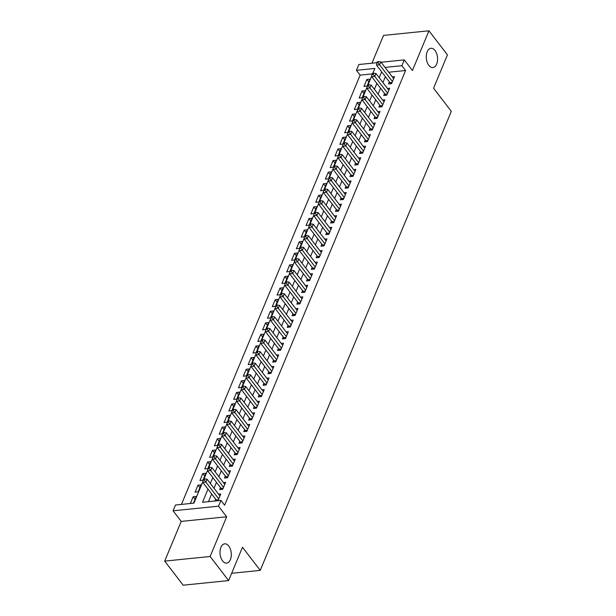<?xml version="1.0" encoding="UTF-8"?>
<svg xmlns="http://www.w3.org/2000/svg" width="616" height="616" viewBox="0 0 616 616"><rect width="100%" height="100%" fill="white"/><g stroke="black" fill="none" stroke-linecap="round" stroke-linejoin="round"><path stroke-width="0.92" d="M428.836 65.334A9.679 5.598 -95.8 0 1 426.387 54.901A9.679 5.598 -95.8 0 1 430.946 48.287A9.679 5.598 -95.8 0 1 435.012 50.497A9.679 5.598 -95.8 0 1 437.46 60.93A9.679 5.598 -95.8 0 1 432.902 67.544A9.679 5.598 -95.8 0 1 428.836 65.334M222.561 560.883A9.679 5.598 -95.8 0 1 220.112 550.458A9.679 5.598 -95.8 0 1 224.671 543.836A9.679 5.598 -95.8 0 1 228.736 546.045A9.679 5.598 -95.8 0 1 231.185 556.479A9.679 5.598 -95.8 0 1 226.626 563.101A9.679 5.598 -95.8 0 1 222.561 560.883M372.249 73.905L360.137 75.137L356.441 70.316L358.851 64.518L376.923 62.686M231.655 573.288L260.237 570.385L451.312 111.35L433.564 88.219L447.439 54.893L428.952 30.8L383.514 35.42L371.949 63.186M260.237 570.385L242.488 547.254L228.613 580.58L183.175 585.2L164.688 561.107L210.133 556.487L226.657 516.785L218.526 506.183L173.081 510.803L175.491 505.005L193.917 503.133L202.949 481.435M226.657 516.785L181.212 521.405L164.688 561.107M181.212 521.405L173.081 510.803M360.137 75.137L181.451 504.404M228.613 580.58L210.133 556.487M389.381 81.874L388.534 83.907L391.607 83.591L394.502 76.638L392.276 76.861M384.553 93.47L383.714 95.495L386.779 95.187L389.674 88.227L387.449 88.458M379.733 105.059L378.886 107.084L381.959 106.776L384.854 99.823L382.621 100.046M374.905 116.647L374.058 118.68L377.131 118.364L380.026 111.411L377.8 111.642M370.077 128.244L369.238 130.269L372.303 129.961L375.198 123.008L372.973 123.231M365.257 139.832L364.41 141.865L367.483 141.549L370.378 134.596L368.145 134.819M360.429 151.428L359.582 153.453L362.655 153.145L365.55 146.184L363.325 146.416M355.601 163.017L354.762 165.049L357.827 164.734L360.722 157.781L358.497 158.004M350.781 174.613L349.934 176.638L353.007 176.33L355.902 169.369L353.676 169.6M345.953 186.201L345.106 188.226L348.179 187.919L351.074 180.965L348.849 181.189M341.125 197.79L340.286 199.823L343.358 199.507L346.246 192.554L344.021 192.785M336.305 209.386L335.458 211.411L338.531 211.103L341.426 204.15L339.2 204.373M331.477 220.975L330.63 223.007L333.703 222.692L336.598 215.739L334.373 215.962M326.649 232.571L325.81 234.596L328.882 234.288L331.778 227.327L329.545 227.558M321.829 244.159L320.982 246.192L324.055 245.876L326.95 238.923L324.724 239.147M317.001 255.755L316.154 257.781L319.227 257.473L322.122 250.512L319.897 250.743M312.181 267.344L311.334 269.377L314.406 269.061L317.302 262.108L315.069 262.331M307.353 278.933L306.506 280.965L309.579 280.65L312.474 273.697L310.248 273.928M302.525 290.529L301.686 292.554L304.751 292.246L307.646 285.293L305.421 285.516M297.705 302.117L296.858 304.15L299.93 303.834L302.826 296.881L300.593 297.105M292.877 313.713L292.03 315.738L295.103 315.43L297.998 308.47L295.772 308.701M288.049 325.302L287.21 327.335L290.275 327.019L293.17 320.066L290.945 320.289M283.229 336.898L282.382 338.923L285.454 338.615L288.35 331.654L286.117 331.885M278.401 348.487L277.554 350.519L280.627 350.204L283.522 343.251L281.296 343.474M273.573 360.083L272.734 362.108L275.799 361.792L278.694 354.839L276.469 355.07M268.753 371.671L267.906 373.696L270.978 373.388L273.874 366.435L271.641 366.659M263.925 383.26L263.078 385.293L266.15 384.977L269.046 378.024L266.82 378.247M259.097 394.856L258.258 396.881L261.323 396.573L264.218 389.612L261.993 389.843M254.277 406.445L253.43 408.477L256.502 408.162L259.398 401.208L257.172 401.432M249.449 418.041L248.602 420.066L251.675 419.758L254.57 412.797L252.344 413.028M244.621 429.629L243.782 431.662L246.847 431.346L249.742 424.393L247.517 424.617M239.801 441.225L238.954 443.25L242.026 442.935L244.922 435.982L242.696 436.213M234.973 452.814L234.126 454.839L237.199 454.531L240.094 447.578L237.868 447.801M230.145 464.402L229.306 466.435L232.378 466.12L235.274 459.166L233.04 459.39M225.325 475.999L224.478 478.024L227.55 477.716L230.446 470.763L228.22 470.986M220.497 487.587L219.65 489.62L222.722 489.304L225.618 482.351L223.392 482.574M195.064 499.237L193.162 496.75L190.352 503.495M199.892 487.641L197.982 485.162L195.087 492.115L198.16 491.799L201.055 484.846L197.982 485.162M204.72 476.053L202.81 473.565L199.915 480.518L202.987 480.21L205.883 473.257L202.81 473.565M209.54 464.456L207.638 461.977L204.743 468.93L207.808 468.614L210.703 461.661L207.638 461.977M214.368 452.868L212.458 450.381L209.563 457.342L212.635 457.026L215.531 450.073L212.458 450.381M219.196 441.279L217.286 438.792L214.391 445.745L217.463 445.437L220.359 438.477L217.286 438.792M224.016 429.683L222.114 427.196L219.219 434.157L222.284 433.841L225.179 426.888L222.114 427.196M228.844 418.095L226.934 415.608L224.039 422.561L227.112 422.253L230.007 415.3L226.934 415.608M233.672 406.498L231.762 404.019L228.867 410.972L231.939 410.656L234.835 403.703L231.762 404.019M238.492 394.91L236.59 392.423L233.695 399.376L236.76 399.068L239.655 392.115L236.59 392.423M243.32 383.314L241.41 380.834L238.515 387.787L241.588 387.472L244.483 380.519L241.41 380.834M248.14 371.725L246.238 369.238L243.343 376.199L246.415 375.883L249.311 368.93L246.238 369.238M252.968 360.137L251.066 357.65L248.171 364.603L251.236 364.295L254.131 357.334L251.066 357.65M257.796 348.541L255.886 346.053L252.991 353.014L256.064 352.699L258.959 345.745L255.886 346.053M262.616 336.952L260.714 334.465L257.819 341.418L260.891 341.11L263.787 334.149L260.714 334.465M267.444 325.356L265.535 322.876L262.639 329.83L265.712 329.514L268.607 322.561L265.535 322.876M272.272 313.767L270.362 311.28L267.467 318.233L270.54 317.925L273.435 310.972L270.362 311.28M277.092 302.171L275.19 299.692L272.295 306.645L275.367 306.329L278.263 299.376L275.19 299.692M281.92 290.583L280.01 288.096L277.115 295.056L280.188 294.741L283.083 287.788L280.01 288.096M286.748 278.994L284.838 276.507L281.943 283.46L285.015 283.152L287.911 276.191L284.838 276.507M291.568 267.398L289.666 264.911L286.771 271.872L289.843 271.556L292.731 264.603L289.666 264.911M296.396 255.809L294.486 253.322L291.591 260.275L294.664 259.967L297.559 253.007L294.486 253.322M301.224 244.213L299.314 241.734L296.419 248.687L299.491 248.371L302.387 241.418L299.314 241.734M306.044 232.625L304.142 230.138L301.247 237.091L304.312 236.783L307.207 229.83L304.142 230.138M310.872 221.029L308.963 218.549L306.067 225.502L309.14 225.186L312.035 218.233L308.963 218.549M315.7 209.44L313.79 206.953L310.895 213.914L313.968 213.598L316.863 206.645L313.79 206.953M320.52 197.851L318.618 195.364L315.723 202.317L318.788 202.01L321.683 195.049L318.618 195.364M325.348 186.255L323.439 183.768L320.543 190.729L323.616 190.413L326.511 183.46L323.439 183.768M330.176 174.667L328.266 172.18L325.371 179.133L328.444 178.825L331.339 171.864L328.266 172.18M334.996 163.071L333.094 160.591L330.199 167.544L333.264 167.229L336.159 160.276L333.094 160.591M339.824 151.482L337.915 148.995L335.019 155.948L338.092 155.64L340.987 148.687L337.915 148.995M344.644 139.886L342.742 137.406L339.847 144.36L342.92 144.044L345.815 137.091L342.742 137.406M349.472 128.297L347.57 125.81L344.675 132.763L347.74 132.455L350.635 125.502L347.57 125.81M354.3 116.701L352.39 114.222L349.495 121.175L352.568 120.867L355.463 113.906L352.39 114.222M359.12 105.113L357.218 102.626L354.323 109.586L357.395 109.271L360.291 102.318L357.218 102.626M363.948 93.524L362.039 91.037L359.151 97.99L362.216 97.682L365.111 90.721L362.039 91.037M193.424 503.187L196.227 496.442L193.162 496.75M367.044 86.086L369.939 79.133L366.866 79.449L363.971 86.402L367.044 86.086M207.969 489.142L202.51 502.263L220.936 500.392L224.632 505.212L405.574 70.517L388.719 72.226M385.377 76.661L382.921 82.552M380.549 88.25L378.101 94.148M375.729 99.838L373.273 105.736M370.901 111.434L368.445 117.333M366.073 123.023L363.625 128.921M361.253 134.619L358.797 140.517M356.425 146.208L353.969 152.106M351.597 157.804L349.149 163.694M346.777 169.392L344.321 175.291M341.949 180.981L339.493 186.879M337.121 192.577L334.673 198.475M332.301 204.165L329.845 210.064M327.473 215.762L325.017 221.66M322.653 227.35L320.197 233.248M317.825 238.946L315.369 244.837M312.997 250.535L310.541 256.433M308.177 262.123L305.721 268.022M303.349 273.72L300.893 279.618M298.521 285.308L296.065 291.206M293.701 296.904L291.245 302.803M288.873 308.493L286.417 314.391M284.045 320.089L281.597 325.98M279.225 331.678L276.769 337.576M274.397 343.266L271.941 349.164M269.569 354.862L267.121 360.76M264.749 366.451L262.293 372.349M259.921 378.047L257.465 383.945M255.093 389.635L252.645 395.534M250.273 401.232L247.817 407.13M245.445 412.82L242.989 418.718M240.617 424.409L238.169 430.307M235.797 436.005L233.341 441.903M230.969 447.593L228.513 453.492M226.149 459.19L223.693 465.088M221.321 470.778L218.865 476.676M216.493 482.374L214.037 488.272M211.673 493.963L208.47 501.655M217.987 500.692L220.798 493.94L218.565 494.171M215.669 499.183L214.915 501M381.073 62.262L404.296 59.898L412.427 70.501L428.952 30.8M404.296 59.898L401.878 65.696L385.023 67.413M405.574 70.517L401.878 65.696M220.936 500.392L218.526 506.183M372.842 73.289L374.859 68.445L356.441 70.316M203.958 479.002L207.777 469.839M208.785 467.413L212.597 458.25M213.613 455.817L217.425 446.654M218.434 444.228L222.253 435.065M223.261 432.632L227.073 423.477M228.089 421.044L231.901 411.881M232.91 409.447L236.729 400.292M237.738 397.859L241.549 388.696M242.565 386.27L246.377 377.108M247.386 374.674L251.205 365.511M252.214 363.086L256.025 353.923M257.041 351.49L260.853 342.334M261.862 339.901L265.673 330.738M266.69 328.305L270.501 319.15M271.517 316.716L275.329 307.553M276.338 305.128L280.149 295.965M281.166 293.532L284.977 284.369M285.993 281.943L289.805 272.78M290.814 270.347L294.625 261.192M295.642 258.759L299.453 249.595M300.462 247.162L304.281 238.007M305.29 235.574L309.101 226.411M310.118 223.985L313.929 214.822M314.938 212.389L318.757 203.226M319.766 200.801L323.577 191.638M324.594 189.204L328.405 180.049M329.414 177.616L333.233 168.453M334.242 166.02L338.053 156.864M339.07 154.431L342.881 145.268M343.89 142.835L347.709 133.68M348.718 131.246L352.529 122.084M353.546 119.658L357.357 110.495M358.366 108.062L362.177 98.899M363.194 96.473L367.005 87.31M368.022 84.877L371.833 75.722M381.681 71.841L379.225 77.739M376.853 83.43L374.397 89.328M372.033 95.026L369.577 100.916M367.205 106.614L364.749 112.512M362.377 118.203L359.921 124.101M357.557 129.799L355.101 135.697M352.729 141.387L350.273 147.286M347.901 152.984L345.445 158.882M343.081 164.572L340.625 170.47M338.253 176.168L335.797 182.066M333.425 187.757L330.977 193.655M328.605 199.345L326.149 205.244M323.777 210.941L321.321 216.84M318.949 222.53L316.501 228.428M314.129 234.126L311.673 240.024M309.301 245.715L306.845 251.613M304.473 257.311L302.025 263.209M299.653 268.899L297.197 274.798M294.825 280.496L292.369 286.386M289.997 292.084L287.549 297.982M285.177 303.673L282.721 309.571M280.349 315.269L277.893 321.167M275.529 326.857L273.073 332.755M270.701 338.454L268.245 344.352M265.873 350.042L263.417 355.94M261.053 361.638L258.597 367.529M256.225 373.227L253.769 379.125M251.397 384.815L248.941 390.713M246.577 396.411L244.121 402.31M241.749 408L239.293 413.898M236.921 419.596L234.473 425.494M232.101 431.185L229.645 437.083M227.273 442.781L224.817 448.671M222.445 454.369L219.997 460.267M217.625 465.958L215.169 471.856M212.797 477.554L210.341 483.452M368.776 81.928L366.866 79.449M218.742 498.868L205.875 482.097L207.084 479.202L219.95 495.972M216.67 500.823L216.509 500.392A1.509 0.878 84.2 0 0 216.262 499.953L202.81 482.413L205.875 482.097L204.358 480.072L204.843 478.909L203.611 479.04L203.126 480.195L204.358 480.072M203.126 480.195L202.81 482.413M207.084 479.202L204.843 478.909M223.57 487.279L210.703 470.508L211.912 467.613L224.778 484.376M221.567 489.42L221.329 488.804A1.509 0.878 84.2 0 0 221.09 488.357L207.63 470.824L210.703 470.508L209.178 468.483L209.663 467.321L208.439 467.444L207.954 468.607L209.178 468.483M207.954 468.607L207.63 470.824M211.912 467.613L209.663 467.321M228.397 475.683L215.531 458.92L216.732 456.017L229.599 472.788M226.395 477.831L226.157 477.215A1.509 0.878 84.2 0 0 225.918 476.769L212.458 459.228L215.531 458.92L214.006 456.887L214.491 455.732L213.259 455.855L212.782 457.01L214.006 456.887M212.782 457.01L212.458 459.228M216.732 456.017L214.491 455.732M233.218 464.094L220.351 447.324L221.56 444.429L234.427 461.199M231.216 466.243L230.985 465.619A1.509 0.878 84.2 0 0 230.738 465.18L217.279 447.64L220.351 447.324L218.834 445.299L219.311 444.136L218.087 444.259L217.602 445.422L218.834 445.299M217.602 445.422L217.279 447.64M221.56 444.429L219.311 444.136M238.045 452.498L225.179 435.735L226.388 432.832L239.254 449.603M236.044 454.647L235.805 454.031A1.509 0.878 84.2 0 0 235.566 453.584L222.106 436.043L225.179 435.735L223.654 433.702L224.139 432.548L222.915 432.671L222.43 433.826L223.654 433.702M222.43 433.826L222.106 436.043M226.388 432.832L224.139 432.548M242.873 440.91L230.007 424.139L231.208 421.244L244.075 438.015M240.871 443.058L240.633 442.434A1.509 0.878 84.2 0 0 240.394 441.995L226.934 424.455L230.007 424.139L228.482 422.114L228.967 420.951L227.735 421.075L227.258 422.237L228.482 422.114M227.258 422.237L226.934 424.455M231.208 421.244L228.967 420.951M247.694 429.321L234.827 412.551L236.036 409.648L248.903 426.418M245.692 431.462L245.461 430.846A1.509 0.878 84.2 0 0 245.214 430.399L231.755 412.859L234.827 412.551L233.31 410.518L233.787 409.363L232.563 409.486L232.078 410.649L233.31 410.518M232.078 410.649L231.755 412.859M236.036 409.648L233.787 409.363M252.522 417.725L239.655 400.954L240.864 398.059L253.723 414.83M250.52 419.873L250.281 419.25A1.509 0.878 84.2 0 0 250.042 418.811L236.583 401.27L239.655 400.954L238.13 398.929L238.615 397.767L237.391 397.898L236.906 399.053L238.13 398.929M236.906 399.053L236.583 401.27M240.864 398.059L238.615 397.767M257.342 406.137L244.483 389.366L245.684 386.471L258.551 403.234M255.347 408.277L255.109 407.661A1.509 0.878 84.2 0 0 254.87 407.215L241.41 389.674L244.483 389.366L242.958 387.341L243.443 386.178L242.211 386.301L241.734 387.464L242.958 387.341M241.734 387.464L241.41 389.674M245.684 386.471L243.443 386.178M262.17 394.54L249.303 377.777L250.512 374.875L263.379 391.645M260.168 396.689L259.929 396.073A1.509 0.878 84.2 0 0 259.69 395.626L246.231 378.085L249.303 377.777L247.786 375.745L248.263 374.59L247.039 374.713L246.554 375.868L247.786 375.745M246.554 375.868L246.231 378.085M250.512 374.875L248.263 374.59M266.998 382.952L254.131 366.181L255.332 363.286L268.199 380.049M264.995 385.1L264.757 384.476A1.509 0.878 84.2 0 0 264.518 384.038L251.059 366.497L254.131 366.181L252.606 364.156L253.091 362.993L251.867 363.117L251.382 364.279L252.606 364.156M251.382 364.279L251.059 366.497M255.332 363.286L253.091 362.993M271.818 371.356L258.951 354.593L260.16 351.69L273.027 368.46M269.816 373.504L269.585 372.888A1.509 0.878 84.2 0 0 269.338 372.441L255.886 354.901L258.951 354.593L257.434 352.56L257.919 351.405L256.687 351.528L256.202 352.683L257.434 352.56M256.202 352.683L255.886 354.901M260.16 351.69L257.919 351.405M276.646 359.767L263.779 342.997L264.988 340.101L277.855 356.872M274.644 361.915L274.405 361.292A1.509 0.878 84.2 0 0 274.166 360.853L260.707 343.312L263.779 342.997L262.262 340.971L262.739 339.809L261.515 339.932L261.03 341.095L262.262 340.971M261.03 341.095L260.707 343.312M264.988 340.101L262.739 339.809M281.474 348.179L268.607 331.408L269.808 328.505L282.675 345.276M279.471 350.319L279.233 349.703A1.509 0.878 84.2 0 0 278.994 349.257L265.535 331.716L268.607 331.408L267.082 329.375L267.567 328.22L266.335 328.343L265.858 329.506L267.082 329.375M265.858 329.506L265.535 331.716M269.808 328.505L267.567 328.22M286.294 336.582L273.427 319.812L274.636 316.917L287.503 333.687M284.292 338.731L284.061 338.107A1.509 0.878 84.2 0 0 283.814 337.668L270.362 320.127L273.427 319.812L271.91 317.787L272.395 316.624L271.163 316.755L270.678 317.91L271.91 317.787M270.678 317.91L270.362 320.127M274.636 316.917L272.395 316.624M291.122 324.994L278.255 308.223L279.464 305.328L292.33 322.091M289.12 327.135L288.881 326.519A1.509 0.878 84.2 0 0 288.642 326.072L275.183 308.531L278.255 308.223L276.738 306.19L277.215 305.036L275.991 305.159L275.506 306.321L276.738 306.19M275.506 306.321L275.183 308.531M279.464 305.328L277.215 305.036M295.95 313.398L283.083 296.635L284.284 293.732L297.151 310.502M293.947 315.546L293.709 314.93A1.509 0.878 84.2 0 0 293.47 314.483L280.01 296.943L283.083 296.635L281.558 294.602L282.043 293.447L280.811 293.57L280.334 294.725L281.558 294.602M280.334 294.725L280.01 296.943M284.284 293.732L282.043 293.447M300.77 301.809L287.903 285.039L289.112 282.143L301.979 298.906M298.768 303.957L298.537 303.334A1.509 0.878 84.2 0 0 298.29 302.887L284.838 285.354L287.903 285.039L286.386 283.014L286.871 281.851L285.639 281.974L285.154 283.137L286.386 283.014M285.154 283.137L284.838 285.354M289.112 282.143L286.871 281.851M305.598 290.213L292.731 273.45L293.94 270.547L306.806 287.318M303.596 292.361L303.357 291.745A1.509 0.878 84.2 0 0 303.118 291.299L289.659 273.758L292.731 273.45L291.214 271.417L291.691 270.262L290.467 270.385L289.982 271.541L291.214 271.417M289.982 271.541L289.659 273.758M293.94 270.547L291.691 270.262M310.425 278.625L297.559 261.854L298.76 258.959L311.627 275.729M308.423 280.773L308.185 280.149A1.509 0.878 84.2 0 0 307.946 279.71L294.486 262.17L297.559 261.854L296.034 259.829L296.519 258.666L295.287 258.789L294.81 259.952L296.034 259.829M294.81 259.952L294.486 262.17M298.76 258.959L296.519 258.666M315.246 267.036L302.379 250.265L303.588 247.363L316.455 264.133M313.244 269.177L313.013 268.561A1.509 0.878 84.2 0 0 312.766 268.114L299.314 250.573L302.379 250.265L300.862 248.233L301.347 247.078L300.115 247.201L299.63 248.364L300.862 248.233M299.63 248.364L299.314 250.573M303.588 247.363L301.347 247.078M320.074 255.44L307.207 238.669L308.416 235.774L321.283 252.545M318.072 257.588L317.833 256.964A1.509 0.878 84.2 0 0 317.594 256.525L304.135 238.985L307.207 238.669L305.69 236.644L306.167 235.481L304.943 235.612L304.458 236.767L305.69 236.644M304.458 236.767L304.135 238.985M308.416 235.774L306.167 235.481M324.901 243.851L312.035 227.081L313.236 224.185L326.103 240.948M322.9 245.992L322.661 245.376A1.509 0.878 84.2 0 0 322.422 244.929L308.963 227.389L312.035 227.081L310.51 225.048L310.995 223.893L309.763 224.016L309.286 225.179L310.51 225.048M309.286 225.179L308.963 227.389M313.236 224.185L310.995 223.893M329.722 232.255L316.855 215.485L318.064 212.589L330.931 229.36M327.72 234.403L327.489 233.78A1.509 0.878 84.2 0 0 327.242 233.341L313.79 215.8L316.855 215.485L315.338 213.459L315.815 212.297L314.591 212.428L314.106 213.583L315.338 213.459M314.106 213.583L313.79 215.8M318.064 212.589L315.815 212.297M334.55 220.667L321.683 203.896L322.892 201.001L335.759 217.764M332.548 222.815L332.309 222.191A1.509 0.878 84.2 0 0 332.07 221.745L318.611 204.212L321.683 203.896L320.158 201.871L320.643 200.708L319.419 200.831L318.934 201.994L320.158 201.871M318.934 201.994L318.611 204.212M322.892 201.001L320.643 200.708M339.377 209.07L326.511 192.308L327.712 189.405L340.579 206.175M337.375 211.219L337.137 210.603A1.509 0.878 84.2 0 0 336.898 210.156L323.439 192.615L326.511 192.308L324.986 190.275L325.471 189.12L324.239 189.243L323.762 190.398L324.986 190.275M323.762 190.398L323.439 192.615M327.712 189.405L325.471 189.12M344.198 197.482L331.331 180.711L332.54 177.816L345.407 194.587M342.196 199.63L341.965 199.006A1.509 0.878 84.2 0 0 341.718 198.568L328.259 181.027L331.331 180.711L329.814 178.686L330.291 177.524L329.067 177.647L328.582 178.809L329.814 178.686M328.582 178.809L328.259 181.027M332.54 177.816L330.291 177.524M349.026 185.893L336.159 169.123L337.368 166.22L350.227 182.99M347.024 188.034L346.785 187.418A1.509 0.878 84.2 0 0 346.546 186.971L333.087 169.431L336.159 169.123L334.634 167.09L335.119 165.935L333.895 166.058L333.41 167.221L334.634 167.09M333.41 167.221L333.087 169.431M337.368 166.22L335.119 165.935M353.846 174.297L340.987 157.527L342.188 154.631L355.055 171.402M351.851 176.446L351.613 175.822A1.509 0.878 84.2 0 0 351.374 175.383L337.915 157.842L340.987 157.527L339.462 155.501L339.947 154.339L338.715 154.47L338.238 155.625L339.462 155.501M338.238 155.625L337.915 157.842M342.188 154.631L339.947 154.339M358.674 162.709L345.807 145.938L347.016 143.043L359.883 159.806M356.672 164.849L356.441 164.233A1.509 0.878 84.2 0 0 356.194 163.787L342.735 146.246L345.807 145.938L344.29 143.905L344.767 142.75L343.543 142.874L343.058 144.036L344.29 143.905M343.058 144.036L342.735 146.246M347.016 143.043L344.767 142.75M363.502 151.113L350.635 134.342L351.836 131.447L364.703 148.217M361.5 153.261L361.261 152.637A1.509 0.878 84.2 0 0 361.022 152.198L347.563 134.658L350.635 134.342L349.11 132.317L349.595 131.154L348.371 131.285L347.886 132.44L349.11 132.317M347.886 132.44L347.563 134.658M351.836 131.447L349.595 131.154M368.322 139.524L355.455 122.753L356.664 119.858L369.531 136.621M366.32 141.672L366.089 141.049A1.509 0.878 84.2 0 0 365.842 140.602L352.39 123.069L355.455 122.753L353.938 120.728L354.423 119.566L353.191 119.689L352.714 120.851L353.938 120.728M352.714 120.851L352.39 123.069M356.664 119.858L354.423 119.566M373.15 127.928L360.283 111.165L361.492 108.262L374.359 125.033M371.148 130.076L370.909 129.46A1.509 0.878 84.2 0 0 370.67 129.014L357.211 111.473L360.283 111.165L358.766 109.132L359.244 107.977L358.019 108.1L357.534 109.255L358.766 109.132M357.534 109.255L357.211 111.473M361.492 108.262L359.244 107.977M377.978 116.339L365.111 99.569L366.312 96.674L379.179 113.444M375.976 118.488L375.737 117.864A1.509 0.878 84.2 0 0 375.498 117.425L362.039 99.884L365.111 99.569L363.586 97.544L364.071 96.381L362.839 96.504L362.362 97.667L363.586 97.544M362.362 97.667L362.039 99.884M366.312 96.674L364.071 96.381M382.798 104.743L369.931 87.98L371.14 85.077L384.007 101.848M380.796 106.891L380.565 106.275A1.509 0.878 84.2 0 0 380.318 105.829L366.866 88.288L369.931 87.98L368.414 85.947L368.899 84.792L367.667 84.916L367.182 86.071L368.414 85.947M367.182 86.071L366.866 88.288M371.14 85.077L368.899 84.792M387.626 93.155L374.759 76.384L375.968 73.489L388.835 90.259M385.624 95.303L385.385 94.679A1.509 0.878 84.2 0 0 385.146 94.24L371.687 76.7L374.759 76.384L373.242 74.359L373.72 73.196L372.495 73.327L372.01 74.482L373.242 74.359M372.01 74.482L371.687 76.7M375.968 73.489L373.72 73.196M392.454 81.566L379.587 64.796L380.788 61.9L393.655 78.663M390.452 83.707L390.213 83.091A1.509 0.878 84.2 0 0 389.974 82.644L376.515 65.103L379.587 64.796L378.062 62.763L378.547 61.608L377.315 61.731L376.838 62.894L378.062 62.763M376.838 62.894L376.515 65.103M380.788 61.9L378.547 61.608M218.18 500.223L216.509 500.392M218.38 499.738L216.262 499.953M223.007 488.634L221.329 488.804M223.208 488.142L221.09 488.357M227.828 477.038L226.157 477.215M228.035 476.553L225.918 476.769M232.655 465.45L230.985 465.619M232.856 464.965L230.738 465.18M237.483 453.861L235.805 454.031M237.684 453.368L235.566 453.584M242.304 442.265L240.633 442.434M242.511 441.78L240.394 441.995M247.131 430.676L245.461 430.846M247.332 430.184L245.214 430.399M251.952 419.08L250.281 419.25M252.16 418.595L250.042 418.811M256.78 407.492L255.109 407.661M256.988 406.999L254.87 407.215M261.608 395.895L259.929 396.073M261.808 395.41L259.69 395.626M266.428 384.307L264.757 384.476M266.636 383.822L264.518 384.038M271.256 372.719L269.585 372.888M271.456 372.226L269.338 372.441M276.084 361.122L274.405 361.292M276.284 360.637L274.166 360.853M280.904 349.534L279.233 349.703M281.112 349.041L278.994 349.257M285.732 337.938L284.061 338.107M285.932 337.452L283.814 337.668M290.56 326.349L288.881 326.519M290.76 325.856L288.642 326.072M295.38 314.753L293.709 314.93M295.588 314.268L293.47 314.483M300.208 303.164L298.537 303.334M300.408 302.679L298.29 302.887M305.036 291.576L303.357 291.745M305.236 291.083L303.118 291.299M309.856 279.98L308.185 280.149M310.064 279.495L307.946 279.71M314.684 268.391L313.013 268.561M314.884 267.898L312.766 268.114M319.512 256.795L317.833 256.964M319.712 256.31L317.594 256.525M324.332 245.207L322.661 245.376M324.54 244.714L322.422 244.929M329.16 233.61L327.489 233.78M329.36 233.125L327.242 233.341M333.988 222.022L332.309 222.191M334.188 221.537L332.07 221.745M338.808 210.433L337.137 210.603M339.016 209.94L336.898 210.156M343.636 198.837L341.965 199.006M343.836 198.352L341.718 198.568M348.456 187.249L346.785 187.418M348.664 186.756L346.546 186.971M353.284 175.652L351.613 175.822M353.492 175.167L351.374 175.383M358.112 164.064L356.441 164.233M358.312 163.571L356.194 163.787M362.932 152.468L361.261 152.637M363.14 151.983L361.022 152.198M367.76 140.879L366.089 141.049M367.968 140.386L365.842 140.602M372.588 129.291L370.909 129.46M372.788 128.798L370.67 129.014M377.408 117.695L375.737 117.864M377.616 117.209L375.498 117.425M382.236 106.106L380.565 106.275M382.436 105.613L380.318 105.829M387.064 94.51L385.385 94.679M387.264 94.025L385.146 94.24M391.884 82.921L390.213 83.091M392.092 82.428L389.974 82.644"/></g></svg>
